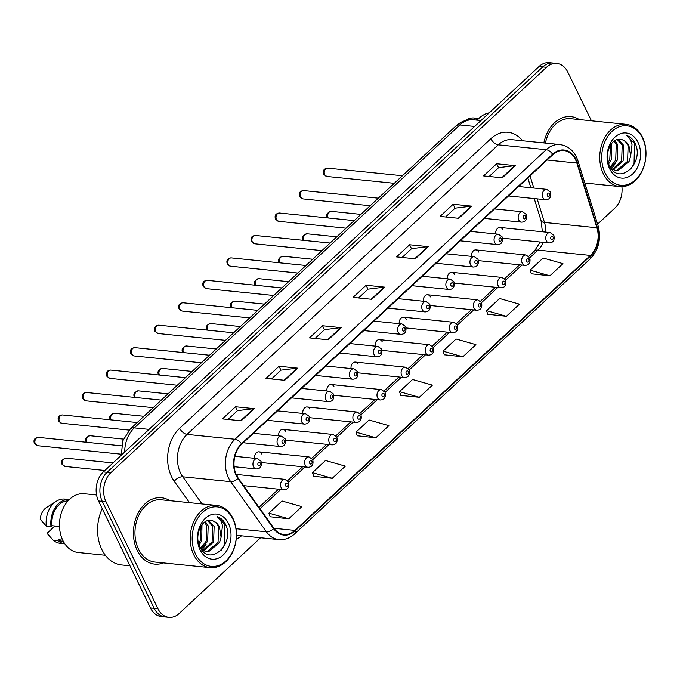 <?xml version="1.0" encoding="UTF-8"?>
<svg xmlns="http://www.w3.org/2000/svg" width="680" height="680" viewBox="0 0 680 680"><rect width="100%" height="100%" fill="white"/><g stroke="black" fill="none" stroke-linecap="round" stroke-linejoin="round"><path stroke-width="1.02" d="M261.664 453.976A5.21 3.842 95.8 0 0 258.927 451.826A5.21 3.842 95.8 0 0 254.618 458.312M285.778 431.536A5.21 3.842 95.8 0 0 283.041 429.386A5.21 3.842 95.8 0 0 278.724 435.871M309.885 409.105A5.21 3.842 95.8 0 0 307.148 406.954A5.21 3.842 95.8 0 0 302.838 413.431M333.999 386.665A5.21 3.842 95.8 0 0 331.262 384.514A5.21 3.842 95.8 0 0 326.944 391M358.113 364.233A5.21 3.842 95.8 0 0 355.376 362.083A5.21 3.842 95.8 0 0 351.058 368.56M382.219 341.793A5.21 3.842 95.8 0 0 379.482 339.643A5.21 3.842 95.8 0 0 375.173 346.128M406.334 319.353A5.21 3.842 95.8 0 0 403.597 317.203A5.21 3.842 95.8 0 0 399.279 323.688M430.44 296.922A5.21 3.842 95.8 0 0 427.703 294.772A5.21 3.842 95.8 0 0 423.394 301.257M454.554 274.482A5.21 3.842 95.8 0 0 451.817 272.332A5.21 3.842 95.8 0 0 447.5 278.817M478.669 252.05A5.21 3.842 95.8 0 0 475.932 249.9A5.21 3.842 95.8 0 0 471.614 256.385M502.775 229.611A5.21 3.842 95.8 0 0 500.038 227.46A5.21 3.842 95.8 0 0 495.728 233.946M237.558 476.408A5.21 3.842 95.8 0 0 236.359 474.895M137.19 550.366A33.371 24.565 95.8 0 0 154.708 564.128A33.371 24.565 95.8 0 0 163.429 562.921A33.371 24.565 95.8 0 1 154.708 564.128A33.371 24.565 95.8 0 1 137.19 550.366A33.371 24.565 95.8 0 1 137.36 514.641A33.371 24.565 95.8 0 1 161.457 497.726A33.371 24.565 95.8 0 0 137.36 514.641A33.371 24.565 95.8 0 0 137.19 550.366M236.512 475.21A22.245 16.38 -84.2 0 1 241.689 444.227L552.865 154.666A22.245 16.38 -84.2 0 1 563.865 150.543A22.245 16.38 -84.2 0 1 576.852 163.047L596.921 227.775A22.245 16.38 -84.2 0 1 590.435 255.425L294.907 530.425A22.245 16.38 -84.2 0 1 283.909 534.539A22.245 16.38 -84.2 0 1 273.964 528.292L238.238 478.142A22.245 16.38 -84.2 0 1 236.512 475.21M236.164 475.533A22.805 16.787 95.8 0 0 237.94 478.533L273.657 528.692A22.805 16.787 95.8 0 0 295.128 530.876L590.648 255.875A22.805 16.787 95.8 0 0 597.295 227.528L577.235 162.809A22.805 16.787 95.8 0 0 552.653 154.215L241.468 443.776A22.805 16.787 95.8 0 0 236.164 475.533M168.895 617.321L161.406 616.564A20.859 15.351 95.8 0 1 150.458 607.962L98.498 500.964A20.859 15.351 95.8 0 1 103.352 471.92L539.01 66.529A20.859 15.351 95.8 0 1 549.321 62.679L553.069 63.053A20.859 15.351 95.8 0 0 542.75 66.912L107.1 472.302A20.859 15.351 95.8 0 0 102.246 501.347L154.198 608.345A20.859 15.351 95.8 0 0 165.146 616.947A20.859 15.351 95.8 0 1 154.198 608.345L102.246 501.347A20.859 15.351 95.8 0 1 107.1 472.302L542.75 66.912A20.859 15.351 95.8 0 1 553.069 63.053L556.81 63.435A20.859 15.351 95.8 0 0 546.499 67.294L110.848 472.685A20.859 15.351 95.8 0 0 105.995 501.729L157.947 608.727A20.859 15.351 95.8 0 0 168.895 617.321A20.859 15.351 95.8 0 0 179.206 613.471L260.567 537.761M489.149 176.469L498.627 167.645L514.76 165.665A5.559 2.881 47.1 0 1 515.372 165.665L496.646 163.761L483.59 175.907L502.316 177.811L515.372 165.665M498.567 167.705L496.646 163.761M445.621 216.971L455.107 208.148L471.24 206.159A5.559 2.881 47.1 0 1 471.852 206.159L453.127 204.255L440.07 216.41L458.796 218.305L471.852 206.159M455.048 208.207L453.127 204.255M402.101 257.474L411.587 248.65L427.712 246.661A5.559 2.881 47.1 0 1 428.332 246.661L409.606 244.757L396.55 256.904L415.276 258.808L428.332 246.661M411.519 248.701L409.606 244.757M228.012 419.466L237.499 410.644L253.631 408.654A5.559 2.881 47.1 0 1 254.244 408.654L235.518 406.75L222.462 418.897L241.188 420.801L254.244 408.654M237.43 410.703L235.518 406.75M271.541 378.964L281.019 370.141L297.151 368.161A5.559 2.881 47.1 0 1 297.764 368.152L279.038 366.248L265.982 378.403L284.707 380.307L297.764 368.152M280.959 370.2L279.038 366.248M315.061 338.47L324.538 329.647L340.671 327.658A5.559 2.881 47.1 0 1 341.292 327.658L322.558 325.754L309.502 337.9L328.227 339.804L341.292 327.658M324.479 329.707L322.558 325.754M358.581 297.968L368.058 289.144L384.192 287.155A5.559 2.881 47.1 0 1 384.812 287.155L366.078 285.251L353.022 297.406L371.756 299.31L384.812 287.155M367.999 289.204L366.078 285.251M169.754 500.667A33.371 24.565 95.8 0 0 161.457 497.726A33.371 24.565 95.8 0 1 169.754 500.667M579.292 119.569A33.371 24.565 95.8 0 0 570.996 116.629A33.371 24.565 95.8 0 0 543.856 142.928A33.371 24.565 95.8 0 1 570.996 116.629L570.996 116.629A33.371 24.565 95.8 0 1 579.292 119.569M591.438 120.81L567.758 72.037A20.859 15.351 95.8 0 0 556.81 63.435M597.584 224.153L614.865 208.08A20.859 15.351 95.8 0 0 621.885 186.651M487.781 314.262L506.379 316.293L519.435 304.147L499.596 298.503L486.54 310.649L487.832 314.406M531.31 273.768L549.899 275.8L562.955 263.644L543.116 258.009L530.06 270.155L531.361 273.912M357.221 435.761L375.81 437.792L388.866 425.637L369.036 420.002L355.98 432.149L357.272 435.906M313.701 476.255L332.291 478.287L345.346 466.14L325.507 460.496L312.451 472.651L313.743 476.408M270.173 516.758L288.771 518.789L301.826 506.634L281.988 500.998L268.931 513.145L270.224 516.902M444.261 354.764L462.85 356.796L475.906 344.641L456.076 339.005L443.02 351.152L444.312 354.909M419.33 397.29L432.387 385.144L412.556 379.5L399.5 391.654L400.792 395.411L419.33 397.29L399.5 391.654M375.81 437.792L355.98 432.149M332.291 478.287L312.451 472.651M288.771 518.789L268.931 513.145M462.85 356.796L443.02 351.152M506.379 316.293L486.54 310.649M549.899 275.8L530.06 270.155M232.985 519.222A29.895 22.006 95.8 0 0 202.512 512.423A29.895 22.006 95.8 0 0 195.551 554.047A29.895 22.006 95.8 0 0 226.024 560.847A29.895 22.006 95.8 0 0 232.985 519.222M232.917 518.313A31.289 23.026 95.8 0 0 216.495 505.41A31.289 23.026 95.8 0 0 193.902 521.279A31.289 23.026 95.8 0 0 193.749 554.761A31.289 23.026 95.8 0 0 210.171 567.664A31.289 23.026 95.8 0 0 232.755 551.803A31.289 23.026 95.8 0 0 232.917 518.313M216.495 505.41L161.245 499.8A31.289 23.026 95.8 0 0 138.652 515.661A31.289 23.026 95.8 0 0 138.499 549.151A31.289 23.026 95.8 0 0 154.921 562.054L210.171 567.664M102.263 508.708A37.544 27.633 95.8 0 0 101.804 549.465A37.544 27.633 95.8 0 0 121.516 564.952L129.99 565.811M96.577 494.972L84.286 493.731A29.546 21.752 95.8 0 0 62.951 508.708A29.546 21.752 95.8 0 0 62.798 540.337A29.546 21.752 95.8 0 0 78.31 552.525L105.358 555.271M201.986 524.654L201.696 540.762L199.138 544.935M201.076 525.912L200.209 540.608L198.662 543.422M205.377 521.654L208.199 525.861L207.638 541.365L201.144 548.938M204.553 522.189L206.712 525.716L206.159 541.212L200.651 548.156M208.531 520.489L214.149 526.465L213.588 541.968L203.592 550.894M207.766 520.65L212.661 526.32L212.1 541.815L202.869 550.553M201.918 550.01L206.524 551.65L208.701 551.625L219.538 542.572L221.111 537.234L219.427 527.009C217.498 523.217 214.812 521.067 211.361 520.548C214.582 521.084 216.996 523.209 218.603 526.923L218.05 542.419L207.221 551.48L205.785 551.539M211.361 520.548C201.816 518.024 193.936 535.636 199.844 546.635C208.947 567.384 234.422 545.045 226.075 525.521L225.632 524.552C223.567 520.404 220.72 517.744 217.073 516.545C219.784 518.406 221.587 521.492 222.471 525.802L221.111 537.234M200.073 549.84A22.669 16.685 95.8 0 0 223.184 554.999A22.669 16.685 95.8 0 0 228.454 523.43A22.669 16.685 95.8 0 0 205.351 518.27A22.669 16.685 95.8 0 0 200.073 549.84M62.73 540.183L58.803 539.784A20.859 15.351 95.8 0 0 63.809 542.232M54.91 526.005L47.022 533.35L53.167 540.192A22.245 16.38 95.8 0 0 60.325 543.354L64.812 543.813A22.245 16.38 95.8 0 1 57.851 540.668L53.167 540.192M58.803 539.784L57.851 540.668M68.017 500.888A20.859 15.351 95.8 0 0 51.969 525.7L59.483 526.465M51.017 526.592A22.245 16.38 95.8 0 1 69.309 499.545L64.821 499.086A22.245 16.38 95.8 0 0 56.338 501.245L46.504 507.501A13.906 10.234 95.8 0 0 40.188 519.265L46.333 526.116L51.017 526.592L51.969 525.7M56.338 501.245A22.245 16.38 95.8 0 0 46.333 526.116M217.073 516.545L224.944 524.476L224.519 544.722L221.238 550.222M206.074 544.212L201.952 550.027M642.524 138.125A29.895 22.006 95.8 0 0 612.051 131.325A29.895 22.006 95.8 0 0 605.09 172.958A29.895 22.006 95.8 0 0 635.562 179.758A29.895 22.006 95.8 0 0 642.524 138.125M642.456 137.224A31.289 23.026 95.8 0 0 626.034 124.321A31.289 23.026 95.8 0 0 603.44 140.182A31.289 23.026 95.8 0 0 603.288 173.672A31.289 23.026 95.8 0 0 619.71 186.575A31.289 23.026 95.8 0 0 642.303 170.714A31.289 23.026 95.8 0 0 642.456 137.224M626.034 124.321L570.784 118.711A31.289 23.026 95.8 0 0 545.402 143.081M489.269 112.82A29.546 21.752 95.8 0 0 477.224 120.173M611.524 143.565L611.235 159.672L608.685 163.846M610.615 144.815L609.748 159.519L608.2 162.333M614.915 140.565L617.737 144.772L617.185 160.276L610.683 167.85M614.091 141.1L616.25 144.619L615.697 160.123L610.189 167.059M618.069 139.4L623.688 145.375L623.126 160.88L613.13 169.796M617.304 139.561L622.2 145.222L621.639 160.726L612.408 169.464M611.465 168.92L616.063 170.553L618.248 170.535L629.077 161.483L630.649 156.145L628.966 145.911C627.045 142.12 624.351 139.969 620.899 139.451C624.121 139.995 626.535 142.12 628.141 145.826L627.589 161.33L616.76 170.382L615.323 170.451M620.899 139.451C611.362 136.927 603.483 154.538 609.382 165.546C618.486 186.294 643.968 163.948 635.613 144.432L635.171 143.454C633.114 139.315 630.258 136.646 626.611 135.456C629.323 137.309 631.125 140.394 632.009 144.704L630.649 156.145M609.62 168.75A22.669 16.685 95.8 0 0 632.723 173.901A22.669 16.685 95.8 0 0 638.001 142.341A22.669 16.685 95.8 0 0 614.89 137.181A22.669 16.685 95.8 0 0 609.62 168.75M477.555 119.799A20.859 15.351 95.8 0 0 475.567 120.003M472.217 119.714A22.245 16.38 95.8 0 1 478.848 118.456L474.36 117.997A22.245 16.38 95.8 0 0 465.877 120.156A22.245 16.38 95.8 0 0 465.196 120.615M626.611 135.456L634.483 143.386L634.058 163.633L630.785 169.124M615.621 163.115L611.49 168.938M189.499 502.673L174.258 481.279A34.765 25.585 -84.2 0 1 179.647 428.289L490.824 138.72A6.953 3.604 -132.9 0 0 498.244 144.831L187.059 434.392A27.812 20.468 95.8 0 0 180.591 473.118A27.812 20.468 95.8 0 0 182.758 476.782L202.105 503.948M490.824 138.72A34.765 25.585 -84.2 0 1 522.588 140.76M511.989 139.689A27.812 20.468 95.8 0 0 498.244 144.831L546.185 149.702A27.812 20.468 -84.2 0 1 559.938 144.559L511.989 139.689M295.128 530.876A6.953 3.604 -132.9 0 1 294.601 533.928C289.901 538.212 284.648 540.098 278.851 539.614A27.812 20.468 -84.2 0 1 266.416 531.811L230.699 481.652A27.812 20.468 -84.2 0 1 228.531 477.989A27.812 20.468 -84.2 0 1 235.008 439.263A6.953 3.604 47.1 0 1 241.468 443.776M237.94 478.533A6.953 3.604 -35.5 0 1 230.699 481.652L182.758 476.782A6.953 3.604 144.5 0 0 174.258 481.279M590.648 255.875A6.953 3.604 47.1 0 1 590.13 258.935C598.731 249.824 601.392 238.799 598.111 225.862L578.051 161.135C574.744 151.402 568.701 145.877 559.938 144.559M597.295 227.528A6.953 2.354 -17.2 0 0 598.111 225.862M236.045 528.726L266.416 531.811A6.953 3.604 -35.5 0 0 273.657 528.692M577.235 162.809A6.953 2.354 -17.2 0 0 578.051 161.135M552.653 154.215A6.953 3.604 -132.9 0 0 546.185 149.702L235.008 439.263L187.059 434.392A6.953 3.604 -132.9 0 1 179.647 428.289M241.502 535.823A34.765 25.585 -84.2 0 1 236.206 539.231M546.499 67.294L539.01 66.529M110.848 472.685L103.352 471.92M105.995 501.729L98.498 500.964M157.947 608.727L150.458 607.962M590.435 255.425L537.99 250.096A22.245 16.38 95.8 0 0 543.32 242.344M545.658 232.101A22.245 16.38 95.8 0 0 544.476 222.445L537.166 198.866M596.921 227.775L544.476 222.445A12.512 4.233 162.8 0 1 541.093 220.728L534.225 198.569M576.852 163.047L547.102 160.03M533.817 188.045L530.052 175.899M294.907 530.425L273.964 528.292M260.041 508.742L280.806 489.413M288.651 482.12L304.921 466.981M312.766 459.68L329.035 444.541M336.872 437.248L353.141 422.11M360.986 414.808L377.255 399.67M385.101 392.368L401.361 377.238M409.207 369.937L425.476 354.798M433.322 347.497L449.59 332.367M457.427 325.065L473.696 309.927M481.542 302.625L497.811 287.487M505.656 280.194L521.917 265.055M529.762 257.754L537.99 250.096A12.512 6.486 -132.9 0 0 534.387 251.073L540.217 242.029M384.192 287.155L371.195 299.251M340.671 327.658L327.675 339.745M297.151 368.161L284.155 380.248M253.631 408.654L240.635 420.75M427.712 246.661L414.724 258.749M471.24 206.159L458.243 218.254M514.76 165.665L501.763 177.752M474.614 126.455L459.85 124.95A13.906 7.208 -132.9 0 0 455.846 126.029L460.343 122.706C464.491 120.343 468.911 119.374 473.594 119.807A27.812 20.468 95.8 0 0 459.85 124.95L134.3 427.881A27.812 20.468 95.8 0 0 124.686 452.081M149.073 429.377L134.3 427.881A13.906 7.208 -132.9 0 0 130.296 428.961L455.846 126.029M35.352 443.963A4.173 3.068 95.8 0 0 37.544 445.689L34.399 443.462C33.269 439.841 34.595 437.81 38.386 437.385A4.173 3.068 95.8 0 0 35.377 439.501A4.173 3.068 95.8 0 0 35.352 443.963M234.15 466.71L256.275 468.962A5.21 3.842 -84.2 0 1 253.538 466.812A5.21 3.842 -84.2 0 1 253.564 461.227A5.21 3.842 -84.2 0 1 257.329 458.583L234.898 456.305M258.051 465.018A1.734 1.283 95.8 0 0 259.828 465.417A1.734 1.283 95.8 0 0 260.227 462.995A1.734 1.283 95.8 0 0 258.459 462.604A1.734 1.283 95.8 0 0 258.051 465.018M65.127 466.454L61.991 464.227C60.733 461.423 62.059 459.399 65.977 458.15A4.173 3.068 95.8 0 0 62.959 460.267A4.173 3.068 95.8 0 0 62.942 464.729A4.173 3.068 95.8 0 0 65.127 466.454L104.89 470.492M281.12 487.577A5.21 3.842 -84.2 0 1 281.146 481.992A5.21 3.842 -84.2 0 1 284.911 479.349L288.6 482.01C289.646 486.982 288.065 489.558 283.857 489.727A5.21 3.842 -84.2 0 1 281.12 487.577M287.819 483.76A1.734 1.283 95.8 0 0 286.042 483.369A1.734 1.283 95.8 0 0 285.642 485.792A1.734 1.283 95.8 0 0 287.411 486.183A1.734 1.283 95.8 0 0 287.819 483.76M59.466 421.532A4.173 3.068 95.8 0 0 61.651 423.249L58.514 421.022C57.375 417.401 58.709 415.378 62.501 414.953A4.173 3.068 95.8 0 0 59.483 417.061A4.173 3.068 95.8 0 0 59.466 421.532M243.27 442.748L280.381 446.522A5.21 3.842 -84.2 0 1 277.644 444.371A5.21 3.842 -84.2 0 1 277.67 438.787A5.21 3.842 -84.2 0 1 281.435 436.144L253.427 433.304M282.166 442.587A1.734 1.283 95.8 0 0 283.934 442.977A1.734 1.283 95.8 0 0 284.342 440.563A1.734 1.283 95.8 0 0 282.565 440.164A1.734 1.283 95.8 0 0 282.166 442.587M83.572 399.092A4.173 3.068 95.8 0 0 85.765 400.809L82.628 398.591C81.49 394.969 82.816 392.938 86.606 392.513A4.173 3.068 95.8 0 0 83.597 394.629A4.173 3.068 95.8 0 0 83.572 399.092M267.385 420.317L304.495 424.091A5.21 3.842 -84.2 0 1 301.758 421.94A5.21 3.842 -84.2 0 1 301.784 416.355A5.21 3.842 -84.2 0 1 305.55 413.712L277.542 410.865M306.272 420.147A1.734 1.283 95.8 0 0 308.048 420.546A1.734 1.283 95.8 0 0 308.448 418.124A1.734 1.283 95.8 0 0 306.68 417.732A1.734 1.283 95.8 0 0 306.272 420.147M107.686 376.661A4.173 3.068 95.8 0 0 109.88 378.377L106.734 376.15C105.604 372.529 106.93 370.506 110.721 370.073A4.173 3.068 95.8 0 0 107.703 372.19A4.173 3.068 95.8 0 0 107.686 376.661M291.499 397.876L328.61 401.65A5.21 3.842 -84.2 0 1 325.873 399.5A5.21 3.842 -84.2 0 1 325.899 393.916A5.21 3.842 -84.2 0 1 329.664 391.272L301.648 388.433M330.387 397.715A1.734 1.283 95.8 0 0 332.154 398.106A1.734 1.283 95.8 0 0 332.562 395.692A1.734 1.283 95.8 0 0 330.795 395.293A1.734 1.283 95.8 0 0 330.387 397.715M131.801 354.221A4.173 3.068 95.8 0 0 133.986 355.938L130.849 353.71C129.71 350.089 131.036 348.067 134.827 347.642A4.173 3.068 95.8 0 0 131.818 349.758A4.173 3.068 95.8 0 0 131.801 354.221M315.605 375.445L352.716 379.21A5.21 3.842 -84.2 0 1 349.979 377.06A5.21 3.842 -84.2 0 1 350.004 371.484A5.21 3.842 -84.2 0 1 353.77 368.841L325.762 365.993M354.501 375.275A1.734 1.283 95.8 0 0 356.269 375.675A1.734 1.283 95.8 0 0 356.677 373.252A1.734 1.283 95.8 0 0 354.9 372.852A1.734 1.283 95.8 0 0 354.501 375.275M86.368 442.263L86.097 441.787C84.847 438.983 86.173 436.96 90.083 435.719A4.173 3.068 95.8 0 0 87.074 437.835A4.173 3.068 95.8 0 0 87.048 442.298A4.173 3.068 95.8 0 0 87.066 442.331M305.235 465.137A5.21 3.842 -84.2 0 1 305.26 459.561A5.21 3.842 -84.2 0 1 309.026 456.917L312.715 459.569C313.752 464.542 312.171 467.117 307.972 467.287A5.21 3.842 -84.2 0 1 305.235 465.137M311.925 461.329A1.734 1.283 95.8 0 0 310.156 460.929A1.734 1.283 95.8 0 0 309.749 463.352A1.734 1.283 95.8 0 0 311.525 463.752A1.734 1.283 95.8 0 0 311.925 461.329M110.483 419.824L110.211 419.356C108.953 416.551 110.279 414.528 114.197 413.278A4.173 3.068 95.8 0 0 111.18 415.395A4.173 3.068 95.8 0 0 111.163 419.857A4.173 3.068 95.8 0 0 111.18 419.892M329.35 442.706A5.21 3.842 -84.2 0 1 329.375 437.121A5.21 3.842 -84.2 0 1 333.14 434.477L336.821 437.138C337.866 442.111 336.286 444.686 332.087 444.856A5.21 3.842 -84.2 0 1 329.35 442.706M336.039 438.889A1.734 1.283 95.8 0 0 334.271 438.498A1.734 1.283 95.8 0 0 333.863 440.921A1.734 1.283 95.8 0 0 335.631 441.312A1.734 1.283 95.8 0 0 336.039 438.889M134.589 397.392L134.326 396.916C133.067 394.111 134.394 392.088 138.304 390.847A4.173 3.068 95.8 0 0 135.294 392.955A4.173 3.068 95.8 0 0 135.278 397.426A4.173 3.068 95.8 0 0 135.294 397.46M353.455 420.265A5.21 3.842 -84.2 0 1 353.481 414.69A5.21 3.842 -84.2 0 1 357.247 412.046L360.935 414.698C361.981 419.671 360.4 422.246 356.192 422.416A5.21 3.842 -84.2 0 1 353.455 420.265M360.153 416.457A1.734 1.283 95.8 0 0 358.377 416.058A1.734 1.283 95.8 0 0 357.977 418.48A1.734 1.283 95.8 0 0 359.745 418.88A1.734 1.283 95.8 0 0 360.153 416.457M155.907 331.78A4.173 3.068 95.8 0 0 158.1 333.506L154.955 331.279C153.825 327.658 155.15 325.635 158.941 325.201A4.173 3.068 95.8 0 0 155.932 327.318A4.173 3.068 95.8 0 0 155.907 331.78M339.719 353.005L376.83 356.779A5.21 3.842 -84.2 0 1 374.094 354.628A5.21 3.842 -84.2 0 1 374.119 349.044A5.21 3.842 -84.2 0 1 377.885 346.4L349.877 343.553M378.607 352.844A1.734 1.283 95.8 0 0 380.383 353.234A1.734 1.283 95.8 0 0 380.783 350.812A1.734 1.283 95.8 0 0 379.015 350.421A1.734 1.283 95.8 0 0 378.607 352.844M180.021 309.349A4.173 3.068 95.8 0 0 182.206 311.066L179.069 308.839C177.93 305.218 179.265 303.195 183.056 302.77A4.173 3.068 95.8 0 0 180.038 304.887A4.173 3.068 95.8 0 0 180.021 309.349M363.825 330.574L400.936 334.339A5.21 3.842 -84.2 0 1 398.2 332.188A5.21 3.842 -84.2 0 1 398.225 326.613A5.21 3.842 -84.2 0 1 401.99 323.969L373.983 321.122M402.721 330.403A1.734 1.283 95.8 0 0 404.49 330.803A1.734 1.283 95.8 0 0 404.898 328.38A1.734 1.283 95.8 0 0 403.121 327.981A1.734 1.283 95.8 0 0 402.721 330.403M204.127 286.909A4.173 3.068 95.8 0 0 206.32 288.635L203.175 286.407C202.045 282.786 203.371 280.764 207.162 280.33A4.173 3.068 95.8 0 0 204.153 282.447A4.173 3.068 95.8 0 0 204.127 286.909M387.94 308.133L425.051 311.907A5.21 3.842 -84.2 0 1 422.314 309.757A5.21 3.842 -84.2 0 1 422.339 304.173A5.21 3.842 -84.2 0 1 426.105 301.529L398.098 298.681M426.827 307.972A1.734 1.283 95.8 0 0 428.604 308.363A1.734 1.283 95.8 0 0 429.003 305.94A1.734 1.283 95.8 0 0 427.236 305.55A1.734 1.283 95.8 0 0 426.827 307.972M158.703 374.952L158.431 374.484C157.173 371.679 158.508 369.648 162.418 368.407A4.173 3.068 95.8 0 0 159.409 370.524A4.173 3.068 95.8 0 0 159.383 374.986A4.173 3.068 95.8 0 0 159.4 375.02M377.57 397.834A5.21 3.842 -84.2 0 1 377.596 392.25A5.21 3.842 -84.2 0 1 381.361 389.606L385.05 392.267C386.087 397.239 384.506 399.815 380.307 399.984A5.21 3.842 -84.2 0 1 377.57 397.834M384.26 394.017A1.734 1.283 95.8 0 0 382.491 393.626A1.734 1.283 95.8 0 0 382.083 396.041A1.734 1.283 95.8 0 0 383.86 396.44A1.734 1.283 95.8 0 0 384.26 394.017M182.809 352.512L182.546 352.045C181.288 349.24 182.614 347.216 186.532 345.975A4.173 3.068 95.8 0 0 183.515 348.083A4.173 3.068 95.8 0 0 183.498 352.554A4.173 3.068 95.8 0 0 183.515 352.589M401.676 375.394A5.21 3.842 -84.2 0 1 401.701 369.809A5.21 3.842 -84.2 0 1 405.467 367.166L409.156 369.826C410.201 374.799 408.62 377.375 404.413 377.545A5.21 3.842 -84.2 0 1 401.676 375.394M408.374 371.586A1.734 1.283 95.8 0 0 406.598 371.186A1.734 1.283 95.8 0 0 406.198 373.609A1.734 1.283 95.8 0 0 407.966 374A1.734 1.283 95.8 0 0 408.374 371.586M206.924 330.08L206.652 329.613C205.403 326.808 206.728 324.776 210.638 323.536A4.173 3.068 95.8 0 0 207.63 325.652A4.173 3.068 95.8 0 0 207.604 330.115A4.173 3.068 95.8 0 0 207.621 330.149M425.791 352.962A5.21 3.842 -84.2 0 1 425.816 347.378A5.21 3.842 -84.2 0 1 429.582 344.734L433.271 347.387C434.308 352.368 432.726 354.934 428.527 355.113A5.21 3.842 -84.2 0 1 425.791 352.962M432.48 349.146A1.734 1.283 95.8 0 0 430.712 348.755A1.734 1.283 95.8 0 0 430.304 351.169A1.734 1.283 95.8 0 0 432.08 351.569A1.734 1.283 95.8 0 0 432.48 349.146M228.242 264.477A4.173 3.068 95.8 0 0 230.435 266.195L227.29 263.968C226.159 260.346 227.486 258.324 231.276 257.899A4.173 3.068 95.8 0 0 228.259 260.006A4.173 3.068 95.8 0 0 228.242 264.477M412.054 285.702L449.165 289.468A5.21 3.842 -84.2 0 1 446.429 287.317A5.21 3.842 -84.2 0 1 446.454 281.741A5.21 3.842 -84.2 0 1 450.219 279.098L422.203 276.25M450.942 285.532A1.734 1.283 95.8 0 0 452.71 285.923A1.734 1.283 95.8 0 0 453.118 283.509A1.734 1.283 95.8 0 0 451.35 283.109A1.734 1.283 95.8 0 0 450.942 285.532M252.356 242.037A4.173 3.068 95.8 0 0 254.541 243.763L251.404 241.536C250.266 237.915 251.591 235.883 255.382 235.458A4.173 3.068 95.8 0 0 252.374 237.575A4.173 3.068 95.8 0 0 252.356 242.037M436.16 263.262L473.271 267.036A5.21 3.842 -84.2 0 1 470.535 264.885A5.21 3.842 -84.2 0 1 470.56 259.301A5.21 3.842 -84.2 0 1 474.325 256.657L446.318 253.81M475.056 263.092A1.734 1.283 95.8 0 0 476.825 263.491A1.734 1.283 95.8 0 0 477.233 261.069A1.734 1.283 95.8 0 0 475.456 260.678A1.734 1.283 95.8 0 0 475.056 263.092M276.462 219.606A4.173 3.068 95.8 0 0 278.655 221.323L275.51 219.096C274.38 215.475 275.706 213.452 279.497 213.019A4.173 3.068 95.8 0 0 276.488 215.135A4.173 3.068 95.8 0 0 276.462 219.606M460.275 240.822L497.386 244.596A5.21 3.842 -84.2 0 1 494.649 242.446A5.21 3.842 -84.2 0 1 494.675 236.861A5.21 3.842 -84.2 0 1 498.44 234.218L470.433 231.378M499.162 240.66A1.734 1.283 95.8 0 0 500.939 241.051A1.734 1.283 95.8 0 0 501.338 238.637A1.734 1.283 95.8 0 0 499.57 238.238A1.734 1.283 95.8 0 0 499.162 240.66M300.577 197.166A4.173 3.068 95.8 0 0 302.762 198.883L299.625 196.656C298.486 193.035 299.82 191.012 303.611 190.587A4.173 3.068 95.8 0 0 300.594 192.703A4.173 3.068 95.8 0 0 300.577 197.166M484.381 218.391L521.492 222.156A5.21 3.842 -84.2 0 1 518.755 220.014A5.21 3.842 -84.2 0 1 518.781 214.429A5.21 3.842 -84.2 0 1 522.546 211.786L494.538 208.939M523.277 218.221A1.734 1.283 95.8 0 0 525.045 218.62A1.734 1.283 95.8 0 0 525.453 216.197A1.734 1.283 95.8 0 0 523.677 215.806A1.734 1.283 95.8 0 0 523.277 218.221M324.683 174.726A4.173 3.068 95.8 0 0 326.876 176.452L323.731 174.225C322.6 170.603 323.926 168.581 327.717 168.147A4.173 3.068 95.8 0 0 324.708 170.263A4.173 3.068 95.8 0 0 324.683 174.726M508.495 195.951L545.606 199.725A5.21 3.842 -84.2 0 1 542.869 197.574A5.21 3.842 -84.2 0 1 542.895 191.989A5.21 3.842 -84.2 0 1 546.66 189.346L518.653 186.498M547.383 195.789A1.734 1.283 95.8 0 0 549.159 196.18A1.734 1.283 95.8 0 0 549.559 193.757A1.734 1.283 95.8 0 0 547.791 193.367A1.734 1.283 95.8 0 0 547.383 195.789M231.038 307.64L230.767 307.173C229.508 304.368 230.834 302.345 234.753 301.096A4.173 3.068 95.8 0 0 231.736 303.212A4.173 3.068 95.8 0 0 231.719 307.683A4.173 3.068 95.8 0 0 231.736 307.717M449.896 330.523A5.21 3.842 -84.2 0 1 449.93 324.938A5.21 3.842 -84.2 0 1 453.696 322.295L457.377 324.955C458.422 329.927 456.841 332.503 452.633 332.673A5.21 3.842 -84.2 0 1 449.896 330.523M456.594 326.714A1.734 1.283 95.8 0 0 454.818 326.315A1.734 1.283 95.8 0 0 454.418 328.738A1.734 1.283 95.8 0 0 456.187 329.128A1.734 1.283 95.8 0 0 456.594 326.714M255.144 285.209L254.881 284.733C253.623 281.928 254.949 279.905 258.859 278.664A4.173 3.068 95.8 0 0 255.85 280.78A4.173 3.068 95.8 0 0 255.833 285.243A4.173 3.068 95.8 0 0 255.85 285.277M474.011 308.082A5.21 3.842 -84.2 0 1 474.037 302.506A5.21 3.842 -84.2 0 1 477.802 299.863L481.491 302.515C482.537 307.496 480.956 310.063 476.748 310.233A5.21 3.842 -84.2 0 1 474.011 308.082M480.709 304.274A1.734 1.283 95.8 0 0 478.933 303.875A1.734 1.283 95.8 0 0 478.533 306.298A1.734 1.283 95.8 0 0 480.301 306.697A1.734 1.283 95.8 0 0 480.709 304.274M279.259 262.769L278.987 262.301C277.729 259.497 279.063 257.474 282.974 256.224A4.173 3.068 95.8 0 0 279.964 258.341A4.173 3.068 95.8 0 0 279.939 262.803A4.173 3.068 95.8 0 0 279.956 262.846M498.125 285.651A5.21 3.842 -84.2 0 1 498.151 280.067A5.21 3.842 -84.2 0 1 501.916 277.423L505.606 280.083C506.642 285.056 505.062 287.631 500.863 287.801A5.21 3.842 -84.2 0 1 498.125 285.651M504.815 281.834A1.734 1.283 95.8 0 0 503.047 281.444A1.734 1.283 95.8 0 0 502.639 283.866A1.734 1.283 95.8 0 0 504.415 284.257A1.734 1.283 95.8 0 0 504.815 281.834M303.365 240.338L303.101 239.861C301.844 237.056 303.17 235.033 307.088 233.792A4.173 3.068 95.8 0 0 304.07 235.909A4.173 3.068 95.8 0 0 304.053 240.371A4.173 3.068 95.8 0 0 304.07 240.405M522.231 263.211A5.21 3.842 -84.2 0 1 522.257 257.635A5.21 3.842 -84.2 0 1 526.023 254.992L529.712 257.644C530.757 262.616 529.176 265.192 524.968 265.361A5.21 3.842 -84.2 0 1 522.231 263.211M528.929 259.403A1.734 1.283 95.8 0 0 527.153 259.003A1.734 1.283 95.8 0 0 526.754 261.426A1.734 1.283 95.8 0 0 528.521 261.825A1.734 1.283 95.8 0 0 528.929 259.403M327.479 217.898L327.207 217.43C325.958 214.625 327.284 212.602 331.194 211.352A4.173 3.068 95.8 0 0 328.185 213.469A4.173 3.068 95.8 0 0 328.159 217.931A4.173 3.068 95.8 0 0 328.176 217.965M546.346 240.779A5.21 3.842 -84.2 0 1 546.371 235.195A5.21 3.842 -84.2 0 1 550.137 232.551L553.826 235.212C554.863 240.184 553.282 242.76 549.083 242.93A5.21 3.842 -84.2 0 1 546.346 240.779M553.035 236.963A1.734 1.283 95.8 0 0 551.267 236.572A1.734 1.283 95.8 0 0 550.86 238.995A1.734 1.283 95.8 0 0 552.636 239.385A1.734 1.283 95.8 0 0 553.035 236.963M294.601 533.928L590.13 258.935M278.851 539.614L236.453 535.304M259.021 507.314L278.502 489.183M287.657 480.666L302.617 466.743M311.763 458.235L326.731 444.312M335.877 435.795L350.837 421.872M359.992 413.363L374.952 399.44M384.098 390.923L399.058 377M408.212 368.483L423.173 354.569M432.319 346.052L447.287 332.129M456.433 323.612L471.393 309.689M480.548 301.18L495.508 287.257M504.654 278.74L519.613 264.817M528.768 256.309L534.387 251.073M542.376 231.761L541.093 220.728M530.867 187.748L527.833 177.956M121.303 455.226L122.757 440.878L130.296 428.961M473.594 119.807L480.956 120.556M37.544 445.689L121.184 454.189M256.275 468.962C260.474 468.784 262.055 466.216 261.018 461.244L257.329 458.583M38.386 437.385L121.516 445.833M65.977 458.15L113.016 462.935M236.138 474.394L284.911 479.349M243.576 485.631L283.857 489.727M61.651 423.249L129.149 430.108M280.381 446.522C284.589 446.352 286.17 443.776 285.124 438.804L281.435 436.144M62.501 414.953L137.207 422.543M85.765 400.809L153.187 407.66M304.495 424.091C308.695 423.912 310.275 421.345 309.238 416.364L305.55 413.712M86.606 392.513L161.313 400.103M109.88 378.377L177.302 385.228M328.61 401.65C332.809 401.48 334.39 398.905 333.344 393.933L329.664 391.272M110.721 370.073L185.428 377.663M133.986 355.938L201.407 362.788M352.716 379.21C356.923 379.041 358.504 376.474 357.459 371.493L353.77 368.841M134.827 347.642L209.533 355.232M90.083 435.719L123.411 439.101M258.927 451.826L309.026 456.917M261.451 462.562L307.972 467.287M114.197 413.278L143.905 416.296M283.041 429.386L333.14 434.477M285.566 440.13L332.087 444.856M138.304 390.847L168.019 393.865M307.148 406.954L357.247 412.046M309.68 417.69L356.192 422.416M584.834 183.031L619.71 186.575M465.12 120.632L465.877 120.156M158.1 333.506L225.522 340.357M376.83 356.779C381.029 356.609 382.611 354.034 381.574 349.061L377.885 346.4M158.941 325.201L233.648 332.792M182.206 311.066L249.636 317.917M400.936 334.339C405.144 334.169 406.725 331.594 405.679 326.621L401.99 323.969M183.056 302.77L257.754 310.361M206.32 288.635L273.743 295.486M425.051 311.907C429.25 311.738 430.831 309.162 429.794 304.19L426.105 301.529M207.162 280.33L281.868 287.921M162.418 368.407L192.134 371.425M331.262 384.514L381.361 389.606M333.786 395.258L380.307 399.984M186.532 345.975L216.24 348.993M355.376 362.083L405.467 367.166M357.901 372.819L404.413 377.545M210.638 323.536L240.354 326.553M379.482 339.643L429.582 344.734M382.007 350.387L428.527 355.113M230.435 266.195L297.857 273.046M449.165 289.468C453.364 289.298 454.945 286.722 453.9 281.75L450.219 279.098M231.276 257.899L305.983 265.489M254.541 243.763L321.963 250.614M473.271 267.036C477.479 266.857 479.06 264.291 478.014 259.318L474.325 256.657M255.382 235.458L330.089 243.049M278.655 221.323L346.077 228.174M497.386 244.596C501.585 244.426 503.166 241.85 502.129 236.878L498.44 234.218M279.497 213.019L354.203 220.618M302.762 198.883L370.192 205.734M521.492 222.156C525.7 221.986 527.281 219.419 526.235 214.438L522.546 211.786M303.611 190.587L378.309 198.178M326.876 176.452L394.298 183.303M545.606 199.725C549.806 199.554 551.387 196.979 550.35 192.006L546.66 189.346M327.717 168.147L402.424 175.737M234.753 301.096L264.46 304.122M403.597 317.203L453.696 322.295M406.122 327.947L452.633 332.673M258.859 278.664L288.575 281.681M427.703 294.772L477.802 299.863M430.236 305.507L476.748 310.233M282.974 256.224L312.69 259.241M451.817 272.332L501.916 277.423M454.342 283.075L500.863 287.801M307.088 233.792L336.796 236.81M475.932 249.9L526.023 254.992M478.456 260.635L524.968 265.361M331.194 211.352L360.91 214.37M500.038 227.46L550.137 232.551M502.562 238.204L549.083 242.93"/></g></svg>
